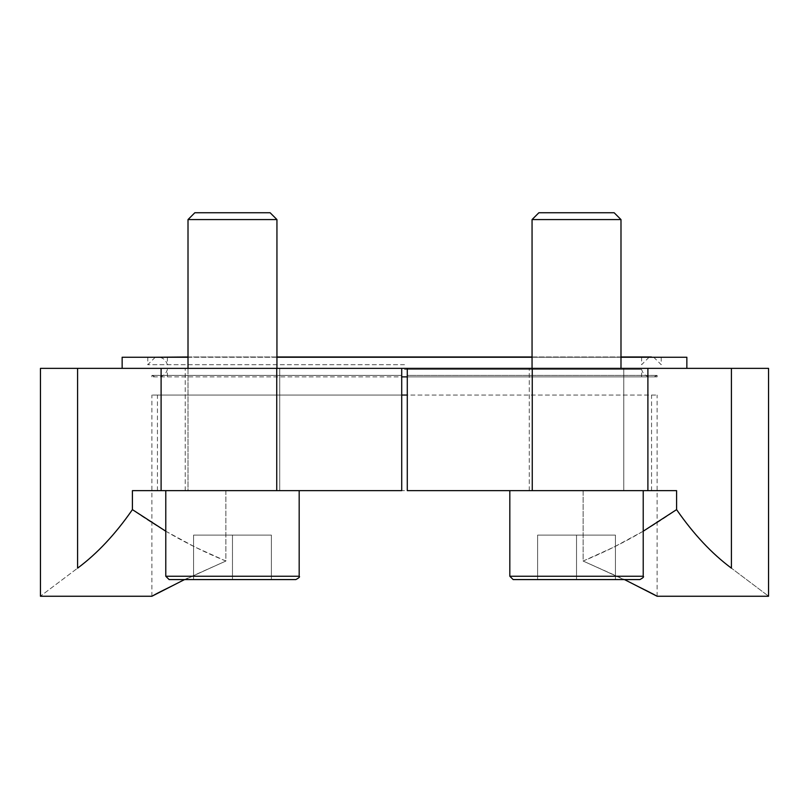 <?xml version="1.0" encoding="UTF-8"?>
<svg xmlns="http://www.w3.org/2000/svg" width="809" height="809" viewBox="0 0 809 809"><rect width="100%" height="100%" fill="white"/><g stroke="black" fill="none" stroke-linecap="round" stroke-linejoin="round"><path stroke-width="0.61" stroke-dasharray="4.04 3.03" d="M404.5 376.873L653.763 376.873L404.5 376.873M295.841 579.578L169.121 579.578L184.513 579.578L225.873 561.041C178.223 582.47 153.568 594.211 151.89 596.253C153.568 594.211 178.233 582.47 225.873 561.041L225.873 490.648L401.719 490.648L401.719 376.873L151.89 376.873L657.11 376.873L407.281 376.873L407.281 375.396L657.11 375.396L407.281 375.396L407.281 368.368L686.851 368.368L40.45 368.368M165.784 531.22L195.303 547.197L225.873 561.041L225.873 490.648L132.413 490.648L276.749 490.648L276.749 368.368M624.487 579.578L639.879 579.578L624.487 579.578L583.127 561.041L583.127 490.648L407.281 490.648L676.587 490.648L676.587 509.63C647.372 530.299 616.215 547.43 583.127 561.041C630.757 582.47 655.421 594.2 657.11 596.253C655.583 594.291 630.919 582.551 583.127 561.041L583.127 490.648L407.281 490.648L407.281 395.055L151.89 395.055L401.719 395.055L401.719 490.648L132.413 490.648L132.413 509.63C115.414 534.152 97.141 553.659 77.583 568.161C28.426 605.233 28.426 605.233 77.583 568.161L77.583 368.368M276.749 490.648L401.719 490.648L401.719 368.368L122.149 368.368L407.281 368.368L407.281 490.648L407.281 395.055L657.11 395.055L407.281 395.055L407.281 368.368L768.55 368.368M279.722 368.368L185.241 368.368L279.722 368.368L185.241 368.368L279.722 368.368L279.722 490.648L185.241 490.648L279.722 490.648L279.722 368.368M623.759 368.368L529.278 368.368L623.759 368.368L529.278 368.368L623.759 368.368L623.759 490.648L529.278 490.648L623.759 490.648L623.759 368.368M401.719 376.873L401.719 375.396L151.89 375.396L401.719 375.396L401.719 368.368L401.719 395.055M165.784 490.648L299.178 490.648L165.784 490.648L299.178 490.648L165.784 490.648L165.784 576.241L299.178 576.241L165.784 576.241L169.121 579.578M509.822 490.648L643.216 490.648L509.822 490.648L643.216 490.648L509.822 490.648L509.822 576.241L643.216 576.241L509.822 576.241L513.159 579.578M676.587 490.648L583.127 490.648L676.587 490.648M676.587 509.63C693.586 534.152 711.859 553.659 731.417 568.161C780.574 605.233 780.574 605.233 731.417 568.161L731.417 368.368M583.127 561.041L613.697 547.197L643.216 531.22M225.873 561.041C192.785 547.43 161.628 530.299 132.413 509.63M623.759 490.648L529.278 490.648L623.759 490.648M279.722 490.648L185.241 490.648L279.722 490.648M532.059 357.254L620.988 357.254M686.851 357.254L122.149 357.254M188.012 357.254L276.941 357.254M404.5 357.254L661.226 357.254L404.5 357.254M404.5 364.717L147.774 364.717L404.5 364.717M404.5 395.055L157.442 395.055L404.5 395.055M404.5 490.648L157.442 490.648L404.5 490.648M401.719 368.368L407.281 368.368M407.281 395.055L407.281 376.873M661.226 357.254L661.226 364.717L653.763 357.254M649.061 357.254L641.608 364.717L641.608 357.254M614.162 212.747L538.875 212.747L614.162 212.747L538.875 212.747L532.059 219.573L620.988 219.573L532.059 219.573L620.988 219.573L614.162 212.747M532.059 219.573L532.059 490.648L620.988 490.648L532.059 490.648L620.988 490.648L532.059 490.648L532.059 368.368M615.427 579.578L537.611 579.578L615.427 579.578L537.611 579.578L615.427 579.578L537.611 579.578L615.427 579.578L576.524 579.578L576.524 535.113L615.427 535.113L615.427 579.578L615.427 535.113L576.524 535.113L576.524 579.578L576.524 535.113L537.611 535.113L537.611 579.578L537.611 535.113L615.427 535.113L615.427 579.578L615.427 535.113L576.524 535.113L576.524 579.578M270.125 212.747L194.838 212.747L270.125 212.747L194.838 212.747L188.012 219.573L276.941 219.573L188.012 219.573L276.941 219.573L270.125 212.747M188.012 219.573L188.012 490.648L276.941 490.648L188.012 490.648L276.941 490.648L188.012 490.648L188.012 368.368M271.389 579.578L193.573 579.578L271.389 579.578L193.573 579.578L271.389 579.578L271.389 535.113L271.389 579.578L271.389 535.113L232.476 535.113L232.476 579.578L232.476 535.113L271.389 535.113L271.389 579.578M193.573 535.113L193.573 579.578L193.573 535.113L232.476 535.113L193.573 535.113L193.573 579.578L193.573 535.113L232.476 535.113L232.476 579.578L232.476 535.113L271.389 535.113L193.573 535.113M537.611 535.113L537.611 579.578L537.611 535.113L576.524 535.113L537.611 535.113M404.5 369.42L641.608 369.42L404.5 369.42M532.251 490.648L532.251 368.368M161.102 490.648L161.102 368.368M647.898 490.648L647.898 368.368M639.879 579.578C643.054 577.899 644.166 576.787 643.216 576.241L509.822 576.241M299.178 490.648L299.178 576.241L165.784 576.241M151.89 596.253L151.89 395.055M657.11 596.253L657.11 395.055M151.89 376.873L151.89 375.396L155.237 376.873M657.11 376.873L657.11 375.396L653.763 376.873M529.278 490.648L529.278 368.368L529.278 490.648M185.241 490.648L185.241 368.368L185.241 490.648M155.237 357.254L147.774 364.717L147.774 357.254M651.558 490.648L651.558 395.055M157.442 490.648L157.442 395.055M167.392 357.254L167.392 364.717C165.906 359.884 162.639 357.305 157.583 356.981L651.417 356.981M620.988 356.981L532.059 356.981M276.941 356.981L188.012 356.981M620.988 219.573L620.988 368.368M276.941 219.573L276.941 368.368M643.216 576.241L643.216 490.648M641.608 376.873L641.608 369.42C642.69 373.303 645.178 375.791 649.061 376.873M167.392 376.873L167.392 369.42C166.31 373.303 163.822 375.791 159.939 376.873"/><path stroke-width="1.21" d="M407.281 376.873L401.719 376.873M276.749 368.368L401.719 368.368L401.719 490.648L276.749 490.648L276.749 368.368L40.45 368.368L40.45 596.253L151.89 596.253L184.503 579.578L193.573 579.578L169.121 579.578L295.841 579.578C299.037 577.879 300.139 576.766 299.178 576.241L299.178 490.648M576.524 579.578L513.159 579.578L639.879 579.578L615.427 579.578L624.487 579.578L657.11 596.253L768.55 596.253L768.55 368.368L401.719 368.368M407.281 368.368L407.281 490.648L532.251 490.648L532.251 368.368M276.749 490.648L132.413 490.648L132.413 509.63L165.784 531.22M643.216 531.22L676.587 509.63L676.587 490.648L532.251 490.648M132.413 509.63C115.414 534.152 97.141 553.659 77.583 568.161C28.426 605.233 28.426 605.233 77.583 568.161L77.583 368.368M731.417 368.368L731.417 568.161C780.574 605.233 780.574 605.233 731.417 568.161C711.859 553.659 693.586 534.152 676.587 509.63M276.941 357.254L532.059 357.254M620.988 357.254L686.851 357.254L686.851 368.368M122.149 368.368L122.149 357.254L188.012 357.254M401.719 395.055L407.281 395.055M653.763 357.254L649.061 357.254M538.875 212.747L614.162 212.747L620.988 219.573L532.059 219.573L538.875 212.747M532.059 368.368L532.059 219.573M513.159 579.578L509.822 576.241L509.822 490.648M194.838 212.747L270.125 212.747L276.941 219.573L188.012 219.573L194.838 212.747M188.012 368.368L188.012 219.573M169.121 579.578L165.784 576.241L165.784 490.648M624.487 579.578L615.427 579.578M161.102 490.648L161.102 368.368M647.898 490.648L647.898 368.368M509.822 576.241L643.216 576.241C644.166 576.787 643.054 577.899 639.879 579.578M165.784 576.241L299.178 576.241C300.139 576.766 299.037 577.879 295.841 579.578M155.237 357.254L188.012 356.981M651.417 356.981L620.988 356.981M532.059 356.981L276.941 356.981M620.988 368.368L620.988 219.573M643.216 576.241L643.216 490.648M276.941 368.368L276.941 219.573"/></g></svg>
